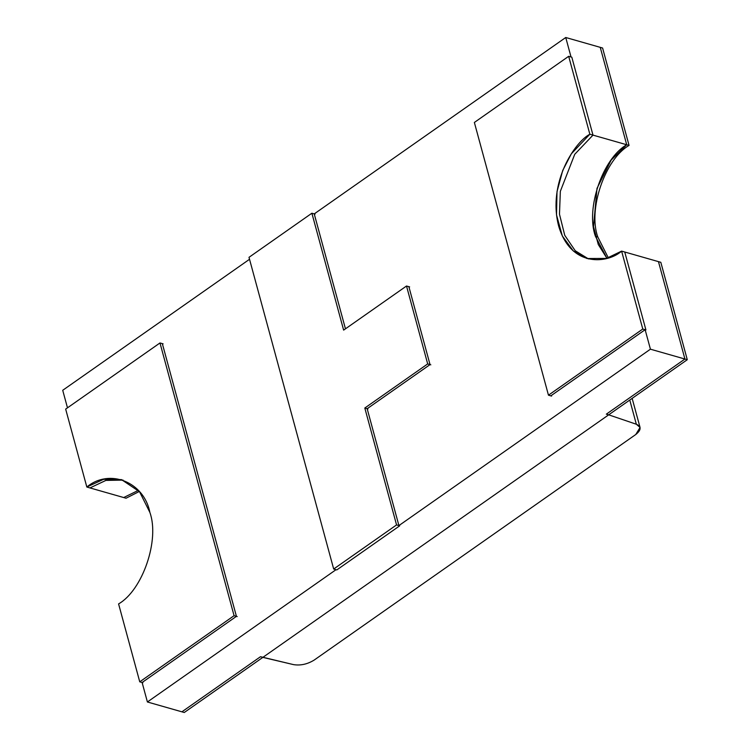 <?xml version="1.0" encoding="UTF-8"?>
<svg xmlns="http://www.w3.org/2000/svg" width="750" height="750" viewBox="0 0 750 750"><rect width="100%" height="100%" fill="white"/><g stroke="black" fill="none" stroke-linecap="round" stroke-linejoin="round"><path stroke-width="1.12" d="M123.684 497.541L138.366 490.369L123.684 497.541L89.962 487.922L126.037 498.216L139.322 491.466L126.037 498.216L123.684 497.541L138.366 490.369M123.056 480.103L105.891 480.413L89.962 487.922L105.891 480.413L123.056 480.103L105.891 480.413L89.962 487.922L105.891 480.413L123.056 480.103M429.666 363.234L429.609 364.481M608.681 414.834L262.856 657.375L260.503 656.709L262.856 657.375L608.681 414.834L606.328 414.159L608.681 414.834L606.328 414.159L684.928 359.034L658.462 261.637L624.75 252.009L645.919 329.934L645.131 329.709L650.428 349.191L684.928 359.034L650.428 349.191L398.916 525.581L399.703 525.806L336.825 569.906L336.038 569.681L147.403 701.981L336.038 569.681L336.825 569.906L399.703 525.806L398.916 525.581L650.428 349.191L645.131 329.709L550.819 395.859L645.131 329.709L645.919 329.934L624.75 252.009L658.462 261.637L684.928 359.034L606.328 414.159L608.681 414.834L687.281 359.709L684.928 359.034L606.328 414.159L684.928 359.034L687.281 359.709L660.816 262.303L658.462 261.637L660.816 262.303L687.281 359.709L608.681 414.834L636.337 424.237L629.766 400.041L636.337 424.237L640.059 427.462L635.775 434.513L314.175 660.075C307.444 664.209 300.581 665.728 293.578 664.631L260.503 656.709L181.903 711.825L147.403 701.981L142.106 682.5L147.403 701.981L181.903 711.825L260.503 656.709L262.856 657.375L184.256 712.5L608.681 414.834L262.856 657.375L293.578 664.631C300.581 665.728 307.444 664.209 314.175 660.075L635.775 434.513C641.325 430.041 641.512 426.619 636.337 424.237L608.681 414.834M62.719 390.291L67.481 407.822L62.719 390.291L249.534 259.275L62.719 390.291M162.328 343.622L236.428 616.35L142.106 682.5L236.428 616.35L162.328 343.622M314.231 213.9L565.744 37.5L600.244 47.344L565.744 37.5L571.031 56.981L571.819 57.206L592.987 135.122L626.709 144.75L600.244 47.344L626.709 144.75L592.987 135.122L574.734 154.303L560.344 191.325L559.481 214.209L564.741 235.312L575.259 250.772L588.516 258.938L575.259 250.772L564.741 235.312L559.481 214.209L560.344 191.325L574.734 154.303L592.987 135.122L571.819 57.206L571.031 56.981L565.744 37.5L314.231 213.9L345.459 328.828L314.231 213.9M606.938 258.291L598.275 244.509L593.513 226.622L597 188.391L611.166 160.078L626.709 144.75L611.166 160.078L597 188.391L593.513 226.622L598.275 244.509L606.938 258.291L595.425 236.269L597.778 236.934C587.812 209.503 605.016 159.169 629.062 145.425L626.709 144.75C602.663 158.503 585.459 208.828 595.425 236.269L606.938 258.291M367.162 408.703L398.916 525.581L367.162 408.703L430.031 364.603L367.162 408.703M408.863 286.678L430.031 364.603L408.863 286.678M249 257.325L311.878 213.225L315.019 214.116L311.878 213.225L343.631 330.113L406.509 286.012L427.688 363.928L364.809 408.028L396.562 524.916L333.684 569.016L249 257.325L333.684 569.016L336.825 569.906L333.684 569.016L396.562 524.916L399.703 525.806L396.562 524.916L364.809 408.028L367.941 408.928L364.809 408.028L427.688 363.928L430.819 364.828L427.688 363.928L406.509 286.012L409.65 286.903L406.509 286.012L343.631 330.113L311.878 213.225L249 257.325M336.825 569.906L399.703 525.806L336.825 569.906M149.869 512.391L139.556 491.747L121.5 479.616L103.566 479.316L86.831 487.022L89.962 487.922L86.831 487.022L65.663 409.106L159.975 342.956L234.075 615.684L139.753 681.825L118.584 603.909C142.631 590.156 159.834 539.831 149.869 512.391C159.834 539.831 142.631 590.156 118.584 603.909L139.753 681.825L142.894 682.725L139.753 681.825L234.075 615.684L237.216 616.575L234.075 615.684L159.975 342.956L163.116 343.847L159.975 342.956L65.663 409.106L86.831 487.022C109.453 468.047 144.122 481.997 149.869 512.391M589.856 134.231L571.331 153.806L562.706 170.522L557.006 191.7L556.509 214.922L562.331 235.997L573.366 251.016L586.941 258.525L606.413 258.431L621.609 251.119L624.75 252.009L621.609 251.119L642.778 329.034L645.919 329.934L624.75 252.009L645.919 329.934L642.778 329.034L548.466 395.184L551.597 396.084L548.466 395.184L474.366 122.456L568.678 56.306L571.819 57.206L568.678 56.306L589.856 134.231L592.987 135.122L589.856 134.231L568.678 56.306L474.366 122.456L548.466 395.184L642.778 329.034L621.609 251.119C608.456 263.137 570.966 268.556 558.572 225.75C547.463 182.044 575.419 141.553 589.856 134.231M588.516 258.938L575.259 250.772L564.741 235.312L559.481 214.209L560.344 191.325L574.734 154.303L592.987 135.122L571.819 57.206L592.987 135.122L574.734 154.303L560.344 191.325L559.481 214.209L564.741 235.312L575.259 250.772L588.516 258.938M597.778 236.934L595.425 236.269C585.459 208.828 602.663 158.503 626.709 144.75L629.062 145.425L602.597 48.019L600.244 47.344L626.709 144.75L600.244 47.344L602.597 48.019L629.062 145.425C605.016 159.169 587.812 209.503 597.778 236.934L608.325 257.859L597.778 236.934M658.462 261.637L684.928 359.034L658.462 261.637M260.503 656.709L181.903 711.825L184.256 712.5L181.903 711.825L260.503 656.709M632.147 398.372L640.059 427.462"/></g></svg>
